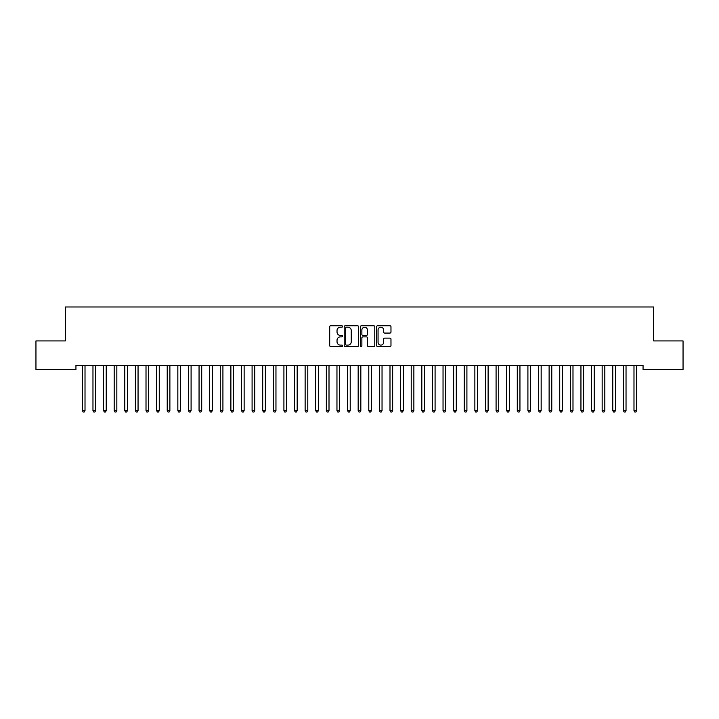 <?xml version="1.0" encoding="UTF-8"?>
<svg xmlns="http://www.w3.org/2000/svg" width="719" height="719" viewBox="0 0 719 719"><rect width="100%" height="100%" fill="white"/><g stroke="black" fill="none" stroke-linecap="round" stroke-linejoin="round"><path stroke-width="1.08" d="M342.532 326.471A0.728 0.728 0 0 0 341.795 325.743L330.731 325.743A1.043 1.043 0 0 0 329.697 326.777L329.697 345.524A1.043 1.043 0 0 0 330.731 346.567L341.795 346.567A0.728 0.728 0 0 0 342.532 345.839A0.728 0.728 0 0 0 341.795 345.102L340.366 345.102A3.334 3.334 0 0 1 337.031 341.777L337.031 340.213A3.334 3.334 0 0 1 340.366 336.878L341.795 336.878A0.728 0.728 0 0 0 342.532 336.15A0.728 0.728 0 0 0 341.795 335.422L340.366 335.422A3.334 3.334 0 0 1 337.031 332.088L337.031 330.524A3.334 3.334 0 0 1 340.366 327.199L341.795 327.199A0.728 0.728 0 0 0 342.532 326.471M389.932 333.077A1.043 1.043 0 0 0 390.974 332.034L390.974 326.777A1.043 1.043 0 0 0 389.932 325.743L377.646 325.743A1.043 1.043 0 0 0 376.603 326.777L376.603 345.524A1.043 1.043 0 0 0 377.646 346.567L389.932 346.567A1.043 1.043 0 0 0 390.974 345.524L390.974 339.17A1.043 1.043 0 0 0 389.932 338.128L384.674 338.128A1.043 1.043 0 0 0 383.631 339.17L383.631 342.325A2.786 2.786 0 0 1 380.845 345.102A2.786 2.786 0 0 1 378.059 342.325L378.059 329.985A2.786 2.786 0 0 1 380.845 327.199A2.786 2.786 0 0 1 383.631 329.985L383.631 332.034A1.043 1.043 0 0 0 384.674 333.077L389.932 333.077M643.056 365.324L75.944 365.324L75.944 369.566L35.95 369.566L35.95 340.923L65.339 340.923L65.339 306.977L653.661 306.977L653.661 340.923L683.05 340.923L683.05 369.566L643.056 369.566L643.056 365.324M358.592 326.777A1.043 1.043 0 0 0 357.55 325.743L345.264 325.743A1.043 1.043 0 0 0 344.221 326.777L344.221 345.524A1.043 1.043 0 0 0 345.264 346.567L357.55 346.567A1.043 1.043 0 0 0 358.592 345.524L358.592 326.777M361.45 325.743L373.736 325.743A1.043 1.043 0 0 1 374.779 326.777L374.779 345.524A1.043 1.043 0 0 1 373.736 346.567L368.479 346.567A1.043 1.043 0 0 1 367.436 345.524L367.436 337.921A1.043 1.043 0 0 0 366.402 336.878L362.906 336.878A1.043 1.043 0 0 0 361.873 337.921L361.873 345.839A0.728 0.728 0 0 1 361.136 346.567A0.728 0.728 0 0 1 360.408 345.839L360.408 326.777A1.043 1.043 0 0 1 361.45 325.743M346.405 327.199A0.728 0.728 0 0 0 345.677 327.927L345.677 344.374A0.728 0.728 0 0 0 346.405 345.102L347.915 345.102A3.334 3.334 0 0 0 351.249 341.777L351.249 330.524A3.334 3.334 0 0 0 347.915 327.199L346.405 327.199M367.436 330.03A2.786 2.786 0 0 0 364.65 327.253A2.786 2.786 0 0 0 361.873 330.03L361.873 334.38A1.043 1.043 0 0 0 362.906 335.422L366.402 335.422A1.043 1.043 0 0 0 367.436 334.38L367.436 330.03M82.218 365.324L82.281 365.477A1.061 1.061 -179.4 0 1 82.361 365.872L82.361 410.639L85.013 410.639L85.013 365.872A1.061 1.061 -179.4 0 1 85.094 365.477L85.157 365.324M85.013 410.639L84.213 412.023L83.152 412.023L82.361 410.639M92.832 365.324L92.895 365.477A1.061 1.061 -179.4 0 1 92.967 365.872L92.967 410.639L95.618 410.639L95.618 365.872A1.061 1.061 -179.4 0 1 95.699 365.477L95.762 365.324M95.618 410.639L94.827 412.023L93.767 412.023L92.967 410.639M103.437 365.324L103.5 365.477A1.061 1.061 -179.4 0 1 103.581 365.872L103.581 410.639L106.232 410.639L106.232 365.872A1.061 1.061 -179.4 0 1 106.304 365.477L106.367 365.324M106.232 410.639L105.432 412.023L104.372 412.023L103.581 410.639M114.042 365.324L114.105 365.477A1.061 1.061 -179.4 0 1 114.186 365.872L114.186 410.639L116.838 410.639L116.838 365.872A1.061 1.061 -179.4 0 1 116.918 365.477L116.981 365.324M116.838 410.639L116.038 412.023L114.977 412.023L114.186 410.639M124.657 365.324L124.72 365.477A1.061 1.061 -179.4 0 1 124.791 365.872L124.791 410.639L127.443 410.639L127.443 365.872A1.061 1.061 -179.4 0 1 127.524 365.477L127.587 365.324M127.443 410.639L126.652 412.023L125.591 412.023L124.791 410.639M135.262 365.324L135.325 365.477A1.061 1.061 -179.4 0 1 135.406 365.872L135.406 410.639L138.057 410.639L138.057 365.872A1.061 1.061 -179.4 0 1 138.129 365.477L138.192 365.324M138.057 410.639L137.257 412.023L136.197 412.023L135.406 410.639M145.867 365.324L145.93 365.477A1.061 1.061 -179.4 0 1 146.011 365.872L146.011 410.639L148.662 410.639L148.662 365.872A1.061 1.061 -179.4 0 1 148.743 365.477L148.797 365.324M148.662 410.639L147.862 412.023L146.802 412.023L146.011 410.639M156.481 365.324L156.544 365.477A1.061 1.061 -179.4 0 1 156.616 365.872L156.616 410.639L159.267 410.639L159.267 365.872A1.061 1.061 -179.4 0 1 159.348 365.477L159.411 365.324M159.267 410.639L158.477 412.023L157.416 412.023L156.616 410.639M167.087 365.324L167.15 365.477A1.061 1.061 -179.4 0 1 167.23 365.872L167.23 410.639L169.882 410.639L169.882 365.872A1.061 1.061 -179.4 0 1 169.954 365.477L170.017 365.324M169.882 410.639L169.082 412.023L168.021 412.023L167.23 410.639M177.692 365.324L177.755 365.477A1.061 1.061 -179.4 0 1 177.836 365.872L177.836 410.639L180.487 410.639L180.487 365.872A1.061 1.061 -179.4 0 1 180.568 365.477L180.622 365.324M180.487 410.639L179.687 412.023L178.627 412.023L177.836 410.639M188.306 365.324L188.369 365.477A1.061 1.061 -179.4 0 1 188.441 365.872L188.441 410.639L191.092 410.639L191.092 365.872A1.061 1.061 -179.4 0 1 191.173 365.477L191.236 365.324M191.092 410.639L190.301 412.023L189.241 412.023L188.441 410.639M198.911 365.324L198.974 365.477A1.061 1.061 -179.4 0 1 199.055 365.872L199.055 410.639L201.706 410.639L201.706 365.872A1.061 1.061 -179.4 0 1 201.778 365.477L201.841 365.324M201.706 410.639L200.907 412.023L199.846 412.023L199.055 410.639M209.517 365.324L209.58 365.477A1.061 1.061 -179.4 0 1 209.66 365.872L209.66 410.639L212.312 410.639L212.312 365.872A1.061 1.061 -179.4 0 1 212.384 365.477L212.447 365.324M212.312 410.639L211.512 412.023L210.451 412.023L209.66 410.639M220.131 365.324L220.194 365.477A1.061 1.061 -179.4 0 1 220.266 365.872L220.266 410.639L222.917 410.639L222.917 365.872A1.061 1.061 -179.4 0 1 222.998 365.477L223.061 365.324M222.917 410.639L222.126 412.023L221.066 412.023L220.266 410.639M230.736 365.324L230.799 365.477A1.061 1.061 -179.4 0 1 230.88 365.872L230.88 410.639L233.531 410.639L233.531 365.872A1.061 1.061 -179.4 0 1 233.603 365.477L233.666 365.324M233.531 410.639L232.731 412.023L231.671 412.023L230.88 410.639M241.341 365.324L241.404 365.477A1.061 1.061 -179.4 0 1 241.485 365.872L241.485 410.639L244.136 410.639L244.136 365.872A1.061 1.061 -179.4 0 1 244.208 365.477L244.271 365.324M244.136 410.639L243.337 412.023L242.276 412.023L241.485 410.639M251.956 365.324L252.018 365.477A1.061 1.061 -179.4 0 1 252.09 365.872L252.09 410.639L254.742 410.639L254.742 365.872A1.061 1.061 -179.4 0 1 254.823 365.477L254.886 365.324M254.742 410.639L253.951 412.023L252.89 412.023L252.09 410.639M262.561 365.324L262.624 365.477A1.061 1.061 -179.4 0 1 262.705 365.872L262.705 410.639L265.356 410.639L265.356 365.872A1.061 1.061 -179.4 0 1 265.428 365.477L265.491 365.324M265.356 410.639L264.556 412.023L263.496 412.023L262.705 410.639M273.166 365.324L273.229 365.477A1.061 1.061 -179.4 0 1 273.31 365.872L273.31 410.639L275.961 410.639L275.961 365.872A1.061 1.061 -179.4 0 1 276.033 365.477L276.096 365.324M275.961 410.639L275.161 412.023L274.101 412.023L273.31 410.639M283.78 365.324L283.843 365.477A1.061 1.061 -179.4 0 1 283.915 365.872L283.915 410.639L286.566 410.639L286.566 365.872A1.061 1.061 -179.4 0 1 286.647 365.477L286.71 365.324M286.566 410.639L285.776 412.023L284.715 412.023L283.915 410.639M294.386 365.324L294.448 365.477A1.061 1.061 -179.4 0 1 294.52 365.872L294.52 410.639L297.181 410.639L297.181 365.872A1.061 1.061 -179.4 0 1 297.253 365.477L297.315 365.324M297.181 410.639L296.381 412.023L295.32 412.023L294.52 410.639M304.991 365.324L305.054 365.477A1.061 1.061 -179.4 0 1 305.135 365.872L305.135 410.639L307.786 410.639L307.786 365.872A1.061 1.061 -179.4 0 1 307.858 365.477L307.921 365.324M307.786 410.639L306.986 412.023L305.926 412.023L305.135 410.639M315.605 365.324L315.668 365.477A1.061 1.061 -179.4 0 1 315.74 365.872L315.74 410.639L318.391 410.639L318.391 365.872A1.061 1.061 -179.4 0 1 318.472 365.477L318.535 365.324M318.391 410.639L317.6 412.023L316.54 412.023L315.74 410.639M326.21 365.324L326.273 365.477A1.061 1.061 -179.4 0 1 326.345 365.872L326.345 410.639L329.005 410.639L329.005 365.872A1.061 1.061 -179.4 0 1 329.077 365.477L329.14 365.324M329.005 410.639L328.206 412.023L327.145 412.023L326.345 410.639M336.816 365.324L336.878 365.477A1.061 1.061 -179.4 0 1 336.959 365.872L336.959 410.639L339.611 410.639L339.611 365.872A1.061 1.061 -179.4 0 1 339.683 365.477L339.745 365.324M339.611 410.639L338.811 412.023L337.75 412.023L336.959 410.639M347.43 365.324L347.493 365.477A1.061 1.061 -179.4 0 1 347.565 365.872L347.565 410.639L350.216 410.639L350.216 365.872A1.061 1.061 -179.4 0 1 350.297 365.477L350.36 365.324M350.216 410.639L349.425 412.023L348.364 412.023L347.565 410.639M358.035 365.324L358.098 365.477A1.061 1.061 -179.4 0 1 358.17 365.872L358.17 410.639L360.83 410.639L360.83 365.872A1.061 1.061 -179.4 0 1 360.902 365.477L360.965 365.324M360.83 410.639L360.03 412.023L358.97 412.023L358.17 410.639M368.64 365.324L368.703 365.477A1.061 1.061 -179.4 0 1 368.784 365.872L368.784 410.639L371.435 410.639L371.435 365.872A1.061 1.061 -179.4 0 1 371.507 365.477L371.57 365.324M371.435 410.639L370.636 412.023L369.575 412.023L368.784 410.639M379.255 365.324L379.317 365.477A1.061 1.061 -179.4 0 1 379.389 365.872L379.389 410.639L382.041 410.639L382.041 365.872A1.061 1.061 -179.4 0 1 382.122 365.477L382.184 365.324M382.041 410.639L381.25 412.023L380.189 412.023L379.389 410.639M389.86 365.324L389.923 365.477A1.061 1.061 -179.4 0 1 389.995 365.872L389.995 410.639L392.655 410.639L392.655 365.872A1.061 1.061 -179.4 0 1 392.727 365.477L392.79 365.324M392.655 410.639L391.855 412.023L390.794 412.023L389.995 410.639M400.465 365.324L400.528 365.477A1.061 1.061 -179.4 0 1 400.609 365.872L400.609 410.639L403.26 410.639L403.26 365.872A1.061 1.061 -179.4 0 1 403.332 365.477L403.395 365.324M403.26 410.639L402.46 412.023L401.4 412.023L400.609 410.639M411.079 365.324L411.142 365.477A1.061 1.061 -179.4 0 1 411.214 365.872L411.214 410.639L413.865 410.639L413.865 365.872A1.061 1.061 -179.4 0 1 413.946 365.477L414.009 365.324M413.865 410.639L413.074 412.023L412.014 412.023L411.214 410.639M421.685 365.324L421.747 365.477A1.061 1.061 -179.4 0 1 421.819 365.872L421.819 410.639L424.48 410.639L424.48 365.872A1.061 1.061 -179.4 0 1 424.552 365.477L424.614 365.324M424.48 410.639L423.68 412.023L422.619 412.023L421.819 410.639M432.29 365.324L432.353 365.477A1.061 1.061 -179.4 0 1 432.434 365.872L432.434 410.639L435.085 410.639L435.085 365.872A1.061 1.061 -179.4 0 1 435.157 365.477L435.22 365.324M435.085 410.639L434.285 412.023L433.224 412.023L432.434 410.639M442.904 365.324L442.967 365.477A1.061 1.061 -179.4 0 1 443.039 365.872L443.039 410.639L445.69 410.639L445.69 365.872A1.061 1.061 -179.4 0 1 445.771 365.477L445.834 365.324M445.69 410.639L444.899 412.023L443.839 412.023L443.039 410.639M453.509 365.324L453.572 365.477A1.061 1.061 -179.4 0 1 453.644 365.872L453.644 410.639L456.295 410.639L456.295 365.872A1.061 1.061 -179.4 0 1 456.376 365.477L456.439 365.324M456.295 410.639L455.504 412.023L454.444 412.023L453.644 410.639M464.115 365.324L464.177 365.477A1.061 1.061 -179.4 0 1 464.258 365.872L464.258 410.639L466.91 410.639L466.91 365.872A1.061 1.061 -179.4 0 1 466.982 365.477L467.044 365.324M466.91 410.639L466.11 412.023L465.049 412.023L464.258 410.639M474.729 365.324L474.792 365.477A1.061 1.061 -179.4 0 1 474.864 365.872L474.864 410.639L477.515 410.639L477.515 365.872A1.061 1.061 -179.4 0 1 477.596 365.477L477.659 365.324M477.515 410.639L476.724 412.023L475.663 412.023L474.864 410.639M485.334 365.324L485.397 365.477A1.061 1.061 -179.4 0 1 485.469 365.872L485.469 410.639L488.12 410.639L488.12 365.872A1.061 1.061 -179.4 0 1 488.201 365.477L488.264 365.324M488.12 410.639L487.329 412.023L486.269 412.023L485.469 410.639M495.939 365.324L496.002 365.477A1.061 1.061 -179.4 0 1 496.083 365.872L496.083 410.639L498.734 410.639L498.734 365.872A1.061 1.061 -179.4 0 1 498.806 365.477L498.869 365.324M498.734 410.639L497.934 412.023L496.874 412.023L496.083 410.639M506.553 365.324L506.616 365.477A1.061 1.061 -179.4 0 1 506.688 365.872L506.688 410.639L509.34 410.639L509.34 365.872A1.061 1.061 -179.4 0 1 509.42 365.477L509.483 365.324M509.34 410.639L508.549 412.023L507.488 412.023L506.688 410.639M517.159 365.324L517.222 365.477A1.061 1.061 -179.4 0 1 517.294 365.872L517.294 410.639L519.945 410.639L519.945 365.872A1.061 1.061 -179.4 0 1 520.026 365.477L520.089 365.324M519.945 410.639L519.154 412.023L518.093 412.023L517.294 410.639M527.764 365.324L527.827 365.477A1.061 1.061 -179.4 0 1 527.908 365.872L527.908 410.639L530.559 410.639L530.559 365.872A1.061 1.061 -179.4 0 1 530.631 365.477L530.694 365.324M530.559 410.639L529.759 412.023L528.699 412.023L527.908 410.639M538.378 365.324L538.432 365.477A1.061 1.061 -179.4 0 1 538.513 365.872L538.513 410.639L541.164 410.639L541.164 365.872A1.061 1.061 -179.4 0 1 541.245 365.477L541.308 365.324M541.164 410.639L540.373 412.023L539.313 412.023L538.513 410.639M548.983 365.324L549.046 365.477A1.061 1.061 -179.4 0 1 549.118 365.872L549.118 410.639L551.77 410.639L551.77 365.872A1.061 1.061 -179.4 0 1 551.85 365.477L551.913 365.324M551.77 410.639L550.979 412.023L549.918 412.023L549.118 410.639M559.589 365.324L559.652 365.477A1.061 1.061 -179.4 0 1 559.733 365.872L559.733 410.639L562.384 410.639L562.384 365.872A1.061 1.061 -179.4 0 1 562.456 365.477L562.519 365.324M562.384 410.639L561.584 412.023L560.523 412.023L559.733 410.639M570.203 365.324L570.257 365.477A1.061 1.061 -179.4 0 1 570.338 365.872L570.338 410.639L572.989 410.639L572.989 365.872A1.061 1.061 -179.4 0 1 573.07 365.477L573.133 365.324M572.989 410.639L572.198 412.023L571.138 412.023L570.338 410.639M580.808 365.324L580.871 365.477A1.061 1.061 -179.4 0 1 580.943 365.872L580.943 410.639L583.594 410.639L583.594 365.872A1.061 1.061 -179.4 0 1 583.675 365.477L583.738 365.324M583.594 410.639L582.803 412.023L581.743 412.023L580.943 410.639M591.413 365.324L591.476 365.477A1.061 1.061 -179.4 0 1 591.557 365.872L591.557 410.639L594.209 410.639L594.209 365.872A1.061 1.061 -179.4 0 1 594.28 365.477L594.343 365.324M594.209 410.639L593.409 412.023L592.348 412.023L591.557 410.639M602.019 365.324L602.082 365.477A1.061 1.061 -179.4 0 1 602.163 365.872L602.163 410.639L604.814 410.639L604.814 365.872A1.061 1.061 -179.4 0 1 604.895 365.477L604.958 365.324M604.814 410.639L604.023 412.023L602.962 412.023L602.163 410.639M612.633 365.324L612.696 365.477A1.061 1.061 -179.4 0 1 612.768 365.872L612.768 410.639L615.419 410.639L615.419 365.872A1.061 1.061 -179.4 0 1 615.5 365.477L615.563 365.324M615.419 410.639L614.628 412.023L613.568 412.023L612.768 410.639M623.238 365.324L623.301 365.477A1.061 1.061 -179.4 0 1 623.382 365.872L623.382 410.639L626.033 410.639L626.033 365.872A1.061 1.061 -179.4 0 1 626.105 365.477L626.168 365.324M626.033 410.639L625.233 412.023L624.173 412.023L623.382 410.639M633.843 365.324L633.906 365.477A1.061 1.061 -179.4 0 1 633.987 365.872L633.987 410.639L636.639 410.639L636.639 365.872A1.061 1.061 -179.4 0 1 636.719 365.477L636.782 365.324M636.639 410.639L635.848 412.023L634.787 412.023L633.987 410.639"/></g></svg>
